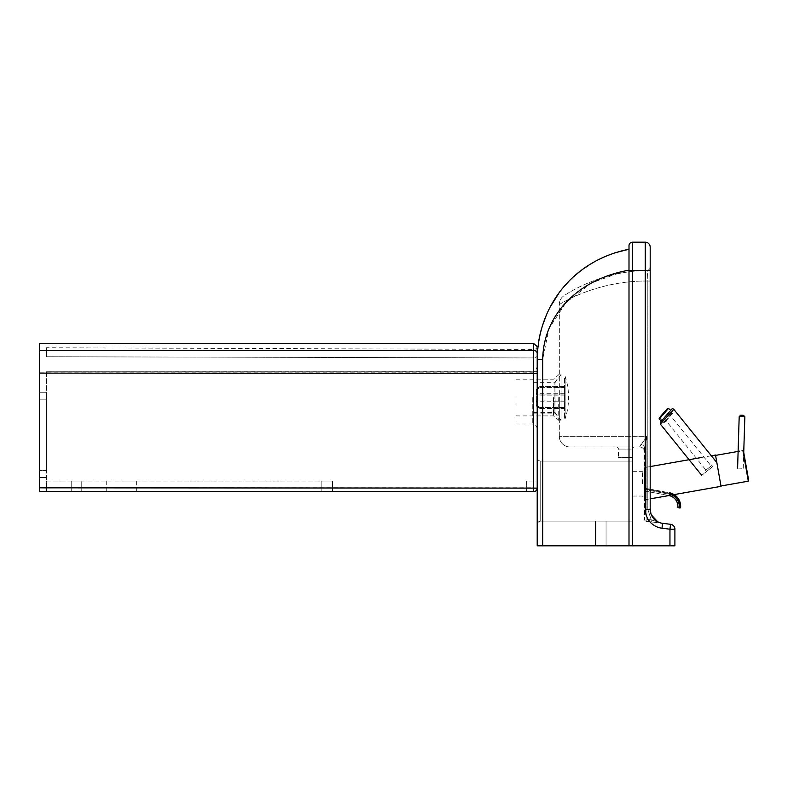 <?xml version="1.0" encoding="UTF-8"?>
<svg xmlns="http://www.w3.org/2000/svg" width="788" height="788" viewBox="0 0 788 788"><rect width="100%" height="100%" fill="white"/><g stroke="black" fill="none" stroke-linecap="round" stroke-linejoin="round"><path stroke-width="0.59" stroke-dasharray="3.94 2.96" d="M559.332 397.526L559.332 421.708L559.332 397.526M644.535 483.694L644.535 469.215L644.535 483.694M632.537 483.694L632.537 471.332L632.537 483.694M634.655 446.954L616.295 446.954L634.655 446.954A2.118 2.118 0 0 0 632.537 449.081L625.475 449.081L632.537 449.081L632.537 457.552L618.413 457.552L632.537 457.552M616.295 446.954A2.118 2.118 0 0 1 618.413 449.081L625.475 449.081L618.413 449.081L618.413 457.552M600.761 545.818L595.462 545.818L600.761 545.818M600.761 521.104L595.462 521.104L600.761 521.104M516.022 397.526L516.022 424.013L516.022 397.526M537.209 397.526L537.209 428.948L537.209 397.526M625.002 270.905L591.758 282.833L566.02 302.582L549.039 328.448L542.686 359.417L542.686 545.818L629.001 545.818L629.001 270.185L626.608 270.599M629.001 249.244L629.001 545.818L669.958 545.818L669.958 529.201L661.989 528.226A19.07 19.07 0 0 1 645.244 509.304L645.244 242.182A4.945 4.945 0 0 1 650.189 247.127L650.189 509.304A14.125 14.125 0 0 0 650.317 511.245M537.209 348.306L537.209 481.054L533.663 481.054L537.209 481.054L537.209 348.306L537.209 545.818L542.686 545.818M537.741 348.483L538.49 342.553M539.1 338.889L539.829 335.333M541.198 329.798L542.193 326.36M546.527 314.678L550.477 306.532M558.722 293.402L564.435 286.211M568.473 281.779L573.585 276.795M579.495 271.752L596.506 260.592M605.686 256.218L614.719 252.849M629.001 245.718A3.526 3.526 0 0 1 632.537 242.182L632.537 270.432L629.001 270.432L629.001 245.718A3.526 3.526 0 0 1 632.537 242.182L645.244 242.182A4.945 4.945 0 0 1 650.189 247.127M660.886 522.996L651.223 519.863L647.805 509.304L651.223 519.863L662.59 523.321L670.558 524.296L669.958 529.201L674.902 529.201L674.902 545.818L669.958 545.818M537.209 457.552L537.209 524.631C537.426 522.493 538.598 521.311 540.735 521.104L632.537 521.104L632.537 461.079L632.537 521.104L540.735 521.104L540.735 461.079L632.537 461.079L540.735 461.079L540.735 521.104C538.598 521.311 537.426 522.493 537.209 524.631L537.209 457.552C537.426 459.69 538.598 460.872 540.735 461.079C538.598 460.872 537.426 459.69 537.209 457.552M559.332 436.365L559.332 304.454A10.589 10.589 0 0 1 564.228 295.53A10.589 10.589 0 0 0 559.332 304.454C559.116 304.877 595.216 280.479 647.805 281.03C647.736 274.451 647.381 270.934 646.731 270.471C597.363 271.377 564.07 295.973 564.228 295.53C564.07 295.973 597.363 271.377 646.731 270.471C647.381 270.944 647.736 274.47 647.805 281.03C595.216 280.479 559.116 304.877 559.332 304.454L559.332 436.365A10.589 10.589 0 0 0 569.931 446.954A10.589 10.589 0 0 1 559.332 436.365L646.899 436.365L639.59 446.954L569.931 446.954L639.59 446.954L646.899 436.365L644.535 448.155L646.899 436.365L559.332 436.365M629.001 270.432L629.001 545.818M646.899 519.341L651.223 519.863L646.899 519.341A2.118 0.699 97 0 0 647.342 521.449A2.118 0.699 97 0 1 646.899 519.341L646.899 436.365L646.899 519.341M644.535 448.155L644.535 519.223L644.535 448.155A4.945 3.881 180 0 0 640.841 444.402A4.945 3.881 180 0 1 644.535 448.155L644.535 451.898A4.945 4.945 0 0 0 639.59 446.954A4.945 4.945 0 0 1 644.535 451.898L644.535 448.155M650.583 512.624A14.125 14.125 0 0 0 650.888 513.697L651.331 514.879A14.125 14.125 0 0 0 657.625 521.745L659.556 522.592A14.125 14.125 0 0 0 660.708 522.956L651.597 521.971L662.59 523.321L661.989 528.226M650.189 509.304L650.189 266.935L650.189 509.304L645.244 509.304M646.731 270.471A3.526 3.526 0 0 0 650.189 266.935A3.526 3.526 0 0 1 646.731 270.471M650.986 513.993L651.302 514.8M657.448 521.646L659.546 522.592M651.597 521.971A2.118 0.63 97 0 1 651.223 519.863A2.118 0.63 97 0 0 651.597 521.971L647.342 521.449L651.597 521.971M646.396 521.331A2.118 2.118 0 0 1 644.535 519.223A2.118 2.118 0 0 0 646.396 521.331L647.342 521.449L646.396 521.331M674.902 529.201A4.945 4.945 0 0 0 670.558 524.296M554.9 412.183L554.9 382.702L554.9 412.183M533.831 412.183L533.831 382.702L533.831 412.183M561.036 419.777L561.036 375.009L561.036 419.777M561.036 374.724L561.036 420.615L561.036 374.724M555.008 382.18L555.008 413.07L555.008 382.18M533.831 382.18L533.831 413.07L533.831 382.18M564.563 418.714L565.144 418.714L565.144 397.526L565.144 418.714A64.813 64.813 0 0 0 568.552 397.989A64.813 64.813 0 0 0 568.542 397.526A64.813 64.813 0 0 0 568.552 397.073A64.813 64.813 0 0 0 565.144 376.349L565.144 397.526L565.144 376.349L564.563 376.349L564.563 418.714L564.563 376.349M536.323 404.953L539.849 407.435L539.849 408.44L536.323 405.958L536.323 389.016L539.849 386.494L539.849 387.489L536.323 390.001M564.563 408.44L564.563 386.494L564.563 394.059L536.323 394.059L536.323 393.291L536.323 394.089L564.563 394.089L564.563 386.622L539.849 386.622L536.323 389.105L536.323 400.009L564.563 400.009L564.563 407.573L539.849 407.573L536.323 405.062L536.323 406.047L536.323 400.964L564.563 400.964L564.563 408.44L539.849 408.44M536.323 400.964L536.323 405.958M564.563 407.435L539.849 407.435M536.323 406.047L539.849 408.568L539.849 407.573M536.323 400.009L536.323 405.062M564.563 407.573L564.563 408.568L539.849 408.568M536.323 390.109L539.849 387.627L539.849 386.622M536.323 394.089L536.323 389.105M564.563 386.622L564.563 387.627L539.849 387.627M564.563 387.489L539.849 387.489M564.563 395.054L536.323 395.054M564.563 386.494L539.849 386.494M564.563 387.627L564.563 395.093L536.323 395.093M564.563 408.568L564.563 401.003L536.323 401.003M536.323 389.016L536.323 394.059M564.563 395.093L564.563 400.009M564.563 399.959L536.323 399.959M711.347 455.779L700.217 457.739M650.189 466.565L644.535 467.56L644.535 499.828L644.535 467.56M715.514 455.04L721.03 486.334M674.134 494.608L668.825 495.544L644.673 491.003L645.067 488.924L644.673 491.003L668.963 495.563L669.219 494.174L668.963 495.563M650.189 498.824L644.535 499.828M748.314 481.173L742.917 450.569A1.409 1.409 0 0 1 743.577 451.534L748.6 480.04M742.917 450.569L739.597 451.16M720.971 485.989L715.573 455.395L720.971 485.989M741.774 468.239L737.598 468.102L741.774 468.239M708.55 468.052L711.121 465.974L708.55 468.052M668.362 413.04L666.155 415.571L668.362 413.04L711.121 465.974M673.809 409.317L660.314 424.062M709.436 469.146L701.744 475.361L709.436 469.146M705.624 470.406L711.594 465.59L705.624 470.406L706.511 471.51L712.48 466.693L706.511 471.51L705.624 470.406M712.48 466.693L711.594 465.59L712.48 466.693M660.344 422.25L670.706 410.351L672.745 412.124L663.466 422.772L672.745 412.124L672.814 413.129L664.461 422.703L672.814 413.129M666.155 415.571L663.949 418.103L666.155 415.571M679.788 507.984L679.079 507.846L679.217 507.157L679.916 507.285L679.788 507.984A0.709 0.709 0 0 0 680.615 507.344A13.77 13.77 0 0 0 669.426 492.776L645.195 488.225L645.067 488.924L645.195 488.225L669.426 492.776L669.298 493.475L645.067 488.924L669.298 493.475L669.426 492.776M677.808 506.98L679.217 507.157A12.293 12.293 0 0 0 669.219 494.174L644.929 489.614L669.219 494.174M679.079 507.846L678.389 507.718M663.191 413.414L659.142 418.064M668.766 417.778L664.924 422.171L668.766 417.778M121.677 491.643L136.649 491.643L121.677 491.643M121.677 481.054L136.649 481.054L121.677 481.054M537.17 346.602L537.16 346.503C536.983 348.168 535.82 349.153 533.663 349.468L46.462 347.744M46.462 371.729L46.462 481.054L46.462 371.729L533.663 371.769L533.663 481.054L526.62 481.054L526.62 491.643L332.477 491.643L526.62 491.643L526.62 481.054L533.663 481.054L533.663 357.929L533.663 371.769L537.209 371.68L46.462 371.729M332.477 481.054L46.462 481.054L46.462 491.643L81.765 491.643L46.462 491.643L46.462 481.054L81.765 481.054L81.765 491.643L81.765 481.054L71.215 481.054L332.477 481.054L321.849 481.054L332.477 481.054L332.477 491.643L321.849 491.643L332.477 491.643L332.477 481.054M537.209 353.556A3.526 3.122 180 0 0 533.683 350.433L533.683 372.783L39.4 372.783L39.4 491.643L533.683 491.643A3.526 3.526 0 0 0 537.209 488.117L533.683 487.792L533.683 372.783L537.209 373.108M39.4 477.528L39.4 470.466L39.4 477.528L46.462 477.528L39.4 477.528M46.462 470.466L46.462 392.788L39.4 392.788L39.4 470.466L39.4 392.788L46.462 392.788L46.462 470.466L39.4 470.466L46.462 470.466M46.462 356.757C46.462 344.839 46.462 344.839 46.462 356.757C46.462 344.839 46.462 344.839 46.462 356.757L533.663 357.929C533.663 346.75 533.663 346.75 533.663 357.929C533.663 346.75 533.663 346.75 533.663 357.929A3.526 2.403 180 0 0 537.209 355.536A3.526 2.403 0 0 1 533.663 357.929L46.462 356.757M321.849 491.643L321.849 481.054L321.849 491.643M39.4 372.783L39.4 343.538M558.712 397.526L558.712 420.211L558.712 397.526M555.008 397.526L555.008 416.507L555.008 397.526M553.511 397.526L553.511 415.887L553.511 397.526M642.417 483.694L642.417 471.332L642.417 483.694M532.264 397.526L532.264 424.013L532.264 397.526M542.686 359.417L537.209 359.417M632.537 545.818L632.537 270.432L650.189 270.432M647.805 281.03L647.805 509.304L647.805 281.03L650.189 281.03L647.805 281.03M744.847 416.763L739.193 416.586M669.298 493.475A13.061 13.061 0 0 1 679.916 507.285L680.615 507.344M668.49 408.42L659.211 419.068M533.683 491.643L533.683 487.792L39.4 487.792M39.4 350.433L533.683 350.433L533.683 343.538M46.462 399.851L39.4 399.851L46.462 399.851M71.215 481.054L71.215 491.643L71.215 481.054M516.022 379.176L553.511 379.176L558.712 374.852L559.332 373.354M632.537 471.332L642.417 471.332L644.535 469.215M606.051 545.818L606.051 521.104L606.051 545.818M516.022 415.887L553.511 415.887L558.712 420.211L559.332 421.708M537.209 428.948C536.914 425.953 535.269 424.299 532.264 424.013L516.022 424.013M516.022 371.049L532.264 371.049C535.269 370.754 536.914 369.109 537.209 366.105M595.462 521.104L595.462 545.818L595.462 521.104M632.537 496.046L642.417 496.046L644.535 498.164M561.036 375.009L554.9 382.702L533.831 382.702M533.831 413.07L555.008 413.07L561.036 420.615M533.831 381.993L555.008 381.993L561.036 374.438M533.831 412.36L554.9 412.36L561.036 420.053M568.552 397.989L568.552 397.073L568.552 397.989M564.563 393.291L536.323 393.291M564.563 401.772L536.323 401.772M743.242 468.279L743.734 452.46M663.949 418.103L705.979 470.131M659.605 417.532L664.924 422.171M661.428 420.999L663.466 422.772L664.461 422.703M672.351 413.661L667.022 409.021M106.715 491.643L106.715 481.054M136.649 481.054L136.649 491.643"/><path stroke-width="1.18" d="M537.209 545.818L542.686 545.818L542.686 359.417C543.454 314.402 578.49 279.041 629.001 270.185L629.001 249.244C575.339 259.892 538.027 303.666 537.209 359.417L537.209 545.818M629.001 270.432L632.537 270.432L632.537 545.818L629.001 545.818L629.001 245.718A3.526 3.526 0 0 1 632.537 242.182L645.244 242.182A4.945 4.945 0 0 1 650.189 247.127L650.189 509.304L650.986 513.993M629.001 545.818L542.686 545.818M626.608 270.599L625.002 270.905M542.686 359.417L537.209 359.417L537.741 348.483M538.49 342.553L539.1 338.889M539.829 335.333L541.198 329.798M542.193 326.36L546.527 314.678M550.477 306.532L558.722 293.402M564.435 286.211L568.473 281.779M573.585 276.795L579.495 271.752M596.506 260.592L605.686 256.218M614.719 252.849L629.001 249.244M669.958 545.818L674.902 545.818L674.902 529.201L669.958 529.201L669.958 545.818L632.537 545.818M650.317 511.245A14.125 14.125 0 0 0 650.583 512.624M659.556 522.592L660.708 522.956A14.125 14.125 0 0 0 662.59 523.321A14.125 14.125 0 0 1 650.189 509.304L650.888 513.697A14.125 14.125 0 0 0 651.331 514.879L657.625 521.745A14.125 14.125 0 0 0 659.556 522.592L660.886 522.996M651.302 514.8L657.448 521.646M670.558 524.296L662.59 523.321L661.989 528.226L669.958 529.201L670.558 524.296A4.945 4.945 0 0 1 674.902 529.201M674.134 494.608L721.03 486.334L715.514 455.04L711.347 455.779M700.217 457.739L650.189 466.565M669.219 494.174A12.293 12.293 0 0 1 679.217 507.157L679.079 507.846L679.788 507.984L679.916 507.285L677.808 506.98A0.709 0.709 0 0 0 678.389 507.718A0.709 0.709 0 0 1 677.808 506.98A10.884 10.884 0 0 0 668.963 495.563L650.189 498.824M742.917 450.569L748.314 481.173A1.409 1.409 0 0 0 748.6 480.04L743.577 451.534M739.597 451.16L715.573 455.395M748.314 481.173L720.971 485.989M741.39 415.237L743.478 415.306L741.39 415.237M660.314 424.062L673.809 409.317A1.409 1.409 0 0 0 671.652 409.277L660.344 422.25L660.314 424.062L701.744 475.361M661.428 420.999L659.211 419.068L663.693 413.917L668.49 408.42L670.706 410.351L671.652 409.277M678.389 507.718L679.079 507.846M679.788 507.984A0.709 0.709 0 0 0 680.615 507.344A13.77 13.77 0 0 0 669.426 492.776A13.77 13.77 0 0 1 680.615 507.344L679.916 507.285A13.061 13.061 0 0 0 669.298 493.475M668.963 495.563A10.884 10.884 0 0 1 677.808 506.98M663.191 413.414L667.495 408.489L659.142 418.064L659.211 419.068M537.209 348.306C537.16 345.912 537.16 345.912 537.209 348.306C537.16 345.912 537.16 345.912 537.209 348.306L537.209 353.556A3.526 3.122 180 0 0 533.683 350.433L533.683 491.643A3.526 3.526 0 0 0 537.209 488.117L39.4 487.831L39.4 491.643L533.683 491.643M537.209 359.417L537.209 353.556M537.16 346.503L533.683 343.538L39.4 343.538L39.4 487.831M645.244 242.182L645.244 270.432L632.537 270.432L632.537 242.182M650.189 270.432L645.244 270.432L645.244 509.304L650.189 509.304M645.244 509.304A19.07 19.07 0 0 0 661.989 528.226M737.598 468.102L739.193 416.586L744.847 416.763L743.478 415.306M533.683 343.538L533.683 350.433L39.4 350.433M537.209 373.404L39.4 373.118M743.734 452.46L744.847 416.763M739.193 416.586L740.651 415.217M716.844 462.586L673.809 409.317M668.49 408.42L667.495 408.489"/></g></svg>

